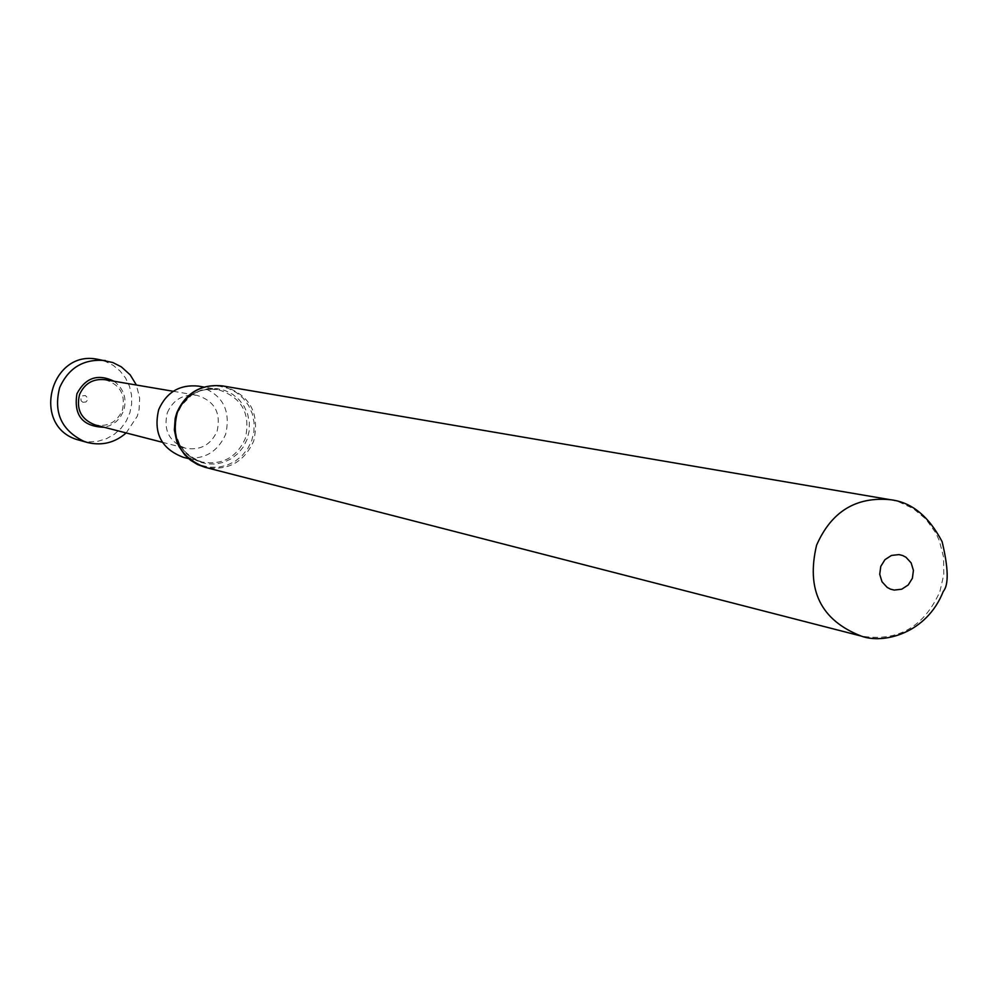 <?xml version="1.0" encoding="UTF-8"?>
<svg xmlns="http://www.w3.org/2000/svg" width="997" height="997" viewBox="0 0 997 997"><rect width="100%" height="100%" fill="white"/><g stroke="black" fill="none" stroke-linecap="round" stroke-linejoin="round"><path stroke-width="0.75" stroke-dasharray="4.99 3.74" d="M80.271 440.612L89.082 441.92L97.968 441.26L106.517 438.68L114.331 434.281L121.023 428.299L126.295 420.996L129.909 412.721L131.666 403.872L131.504 394.849L129.436 386.088L125.547 377.988L120.014 370.946L113.11 365.288L105.146 361.288L97.619 359.294M126.17 432.947L137.25 416.285L139.069 409.667L139.68 398.277L136.402 385.029M82.913 402.302L85.966 401.99L87.462 400.146L87.499 397.778L85.368 395.547L82.315 395.859L80.819 397.703L81.106 400.794L82.913 402.302M114.007 381.228C123.964 388.867 127.155 398.788 123.603 410.976L119.976 417.656L116.051 421.781L109.608 425.707L104.174 427.277M104.897 379.683C120.064 384.418 125.884 394.662 122.332 410.403C116.898 422.205 107.863 427.065 95.226 424.959M167.309 412.77C173.117 399.785 182.962 393.952 196.845 395.298C214.492 400.819 221.247 412.795 217.109 431.203C210.766 444.998 200.247 450.694 185.542 448.251C169.241 441.958 163.159 430.131 167.309 412.77M198.503 386.113C222.169 393.591 231.217 409.667 225.646 434.356C217.159 452.875 203.052 460.527 183.311 457.311M177.067 413.406C185.056 395.56 198.577 387.571 217.62 389.466C241.723 397.08 250.945 413.468 245.262 438.643C236.613 457.536 222.231 465.337 202.117 462.06C179.734 453.473 171.384 437.259 177.067 413.406M247.181 439.178L243.442 446.781L238.133 453.361L231.541 458.595L223.976 462.209L215.838 464.029L207.513 463.954L199.425 461.997L191.985 458.234L185.554 452.875L180.469 446.182L176.992 438.481L175.285 430.168L175.447 421.644L177.454 413.369L181.23 405.742L186.564 399.149L193.194 393.915L200.771 390.313L208.934 388.531L217.271 388.631L225.347 390.625L232.775 394.401L239.168 399.772L244.215 406.477L247.667 414.154L249.362 422.454L249.188 430.928L247.181 439.178M176.83 412.82L180.881 404.62L186.613 397.541L193.73 391.921L201.88 388.057L210.654 386.126L219.614 386.25L228.288 388.381L236.264 392.444L243.131 398.227L248.552 405.418L252.266 413.68L254.073 422.578L253.899 431.701L251.743 440.562L247.717 448.725L242.022 455.803L234.943 461.424L226.818 465.3L218.069 467.257L209.121 467.182L200.434 465.076L192.433 461.05L185.529 455.28L180.071 448.089L176.332 439.814L174.487 430.878L174.662 421.719L176.83 412.82M222.518 385.901C249.674 394.376 260.055 412.77 253.687 441.098C243.941 462.346 227.765 471.083 205.145 467.319M890.271 499.696L898.285 501.616L913.24 508.545L926.001 519.213L935.772 532.921L939.348 540.661L943.598 557.311L943.785 574.633L939.897 591.582C923.932 627.188 897.686 642.018 861.171 636.061M173.254 391.285L196.845 395.298M188.595 458.645L202.117 462.06L195.636 459.717L189.704 456.115L184.507 451.342L179.547 444.213L175.995 434.43L175.273 429.184L176.02 418.553L177.491 413.406L181.803 405.006L191.549 395.211L199.537 391.098L204.634 389.653L217.62 389.466L203.874 387.06M162.374 442.282L185.542 448.251"/><path stroke-width="1.5" d="M136.402 385.029L130.183 374.847L121.36 366.884L112.898 362.559L97.619 359.294C50.66 349.336 30.857 425.034 76.657 439.478L87.811 442.593C102.168 445.908 114.954 442.693 126.17 432.947M105.321 360.553C83.835 358.608 68.619 367.644 59.658 387.646C53.302 412.496 61.465 430.43 84.172 441.459L87.811 442.593M104.174 427.277C82.626 426.579 73.541 415.4 76.931 393.753C85.455 377.651 97.818 373.476 114.007 381.228M162.374 442.282L95.226 424.959C81.218 419.563 75.984 409.443 79.536 394.6C84.521 383.496 92.97 378.524 104.897 379.683L173.254 391.285M188.595 458.645L183.311 457.311C161.34 448.887 153.139 432.985 158.71 409.593C166.549 392.095 179.809 384.269 198.503 386.113L203.874 387.06M177.217 412.783C186.14 392.83 201.244 383.87 222.518 385.901C200.983 383.845 185.754 392.793 176.805 412.746L175.185 418.391L174.363 429.994L176.743 441.359L179.086 446.668L184.694 454.782L190.639 460.302L197.543 464.527L205.145 467.319C180.158 457.623 170.848 439.453 177.217 412.783M890.271 499.696C911.383 502.052 928.656 516.035 942.103 541.645C948.471 568.278 948.857 584.878 943.249 591.458C926.687 633.618 883.242 644.386 861.171 636.061C820.818 620.234 805.962 589.937 816.593 545.185C831.311 511.673 855.875 496.506 890.271 499.696L222.518 385.901M880.775 566.383L884.962 559.666L891.443 555.454L898.945 554.594L902.609 555.503L905.974 557.248L911.133 562.881L913.426 570.396L912.38 578.272L908.205 584.99L901.737 589.202L894.247 590.074L890.57 589.177L887.205 587.432L882.021 581.799L879.728 574.284L880.775 566.383M861.171 636.061L205.145 467.319"/></g></svg>
